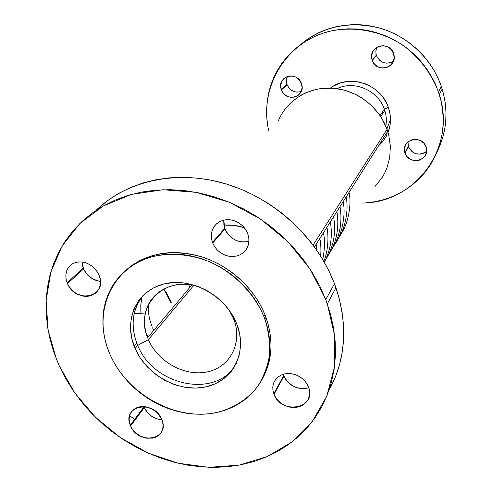 <?xml version="1.0" encoding="UTF-8"?>
<svg xmlns="http://www.w3.org/2000/svg" width="492" height="492" viewBox="0 0 492 492"><rect width="100%" height="100%" fill="white"/><g stroke="black" fill="none" stroke-linecap="round" stroke-linejoin="round"><path stroke-width="0.74" d="M144.297 407.647C148 414.941 153.861 418.969 161.886 419.738L156.444 418.698L150.49 415.457L147.969 413.163L144.297 407.647L130.595 425.974L144.297 407.647L143.867 406.558L144.297 407.647M161.634 419.135L161.936 419.879C170.226 439.608 138.338 445.506 130.595 425.974L129.132 419.774L129.365 416.767L130.232 413.975L131.715 411.503L133.744 409.455L136.259 407.905L139.15 406.915L142.317 406.527L145.638 406.761L152.2 409.03L157.821 413.378L161.634 419.135L162.661 422.259L163.049 425.389L162.778 428.409L161.862 431.195L160.343 433.643L158.276 435.654L155.749 437.167L152.852 438.114L146.413 438.206L139.937 435.93L134.39 431.644L132.231 428.932L130.269 425.186C121.727 405.697 153.744 399.209 161.634 419.135M283.952 376.085C289.45 386.325 297.734 390.242 308.81 387.837L303.558 388.772L300.077 388.557L293.318 386.288L287.66 381.915L285.52 379.129L283.952 376.085L274.026 394.356L283.952 376.085L283.337 374.264L283.952 376.085M308.429 386.773L308.638 387.333C316.953 408.36 281.473 415.217 274.026 394.356L273.054 391.072L272.765 387.77L273.189 384.559L274.296 381.577L276.055 378.932L278.392 376.731L281.233 375.052L284.462 373.969L287.955 373.526L291.578 373.748L295.188 374.615L298.65 376.103L301.817 378.151L304.573 380.679L306.805 383.594L308.429 386.773L309.382 390.094L309.628 393.428L309.161 396.644L307.998 399.621L306.196 402.241L303.816 404.406L300.956 406.035L297.734 407.068L294.259 407.474L290.674 407.228L287.113 406.349L283.706 404.867L280.581 402.843L277.863 400.353L275.649 397.487L273.792 393.754L272.888 390.027L272.869 386.318L273.743 382.813L275.471 379.67L277.968 377.057L281.123 375.101L284.782 373.902L288.755 373.52L292.857 373.975L296.885 375.255L300.624 377.29L303.902 379.984L306.547 383.2L308.429 386.773M248.632 241.449L245.2 242.027L241.652 241.935L238.11 241.16L234.715 239.739L231.591 237.734L228.854 235.213L226.615 232.273L224.955 229.02L223.712 220.133L223.934 225.582L224.955 229.02L212.698 243.048L211.443 238.362L211.339 234.321L212.157 230.453L213.848 226.953L216.339 223.995L219.512 221.726L223.214 220.262L227.261 219.672L231.455 219.998L235.582 221.222L239.444 223.288L242.845 226.086L245.613 229.487L247.605 233.306L248.651 236.892L248.977 240.526L248.571 244.057L247.451 247.353L245.668 250.293L243.294 252.753L240.416 254.653L237.144 255.92L233.614 256.504L229.955 256.393L226.302 255.582L222.796 254.112L219.573 252.033L216.744 249.432L214.426 246.4L212.698 243.048L211.634 239.506L211.271 235.908L211.628 232.39L212.685 229.088L214.42 226.123L216.763 223.62L219.617 221.671L222.888 220.348L226.437 219.715L230.139 219.801L233.841 220.594L237.402 222.07L240.674 224.174L243.54 226.818L245.883 229.905L247.605 233.306L248.829 237.999L248.891 242.076L248.023 245.957L246.283 249.438L243.749 252.365L240.551 254.585L236.849 256L232.827 256.541L228.675 256.191L224.598 254.961L220.791 252.919L217.439 250.157L214.697 246.812L212.698 243.048L224.955 229.02C230.207 239.241 238.208 243.349 248.946 241.357M99.439 281.264L92.994 279.142L87.428 274.837L83.579 268.995L82.01 261.972L82.49 265.766L83.579 268.995L67.478 283.57L66.076 278.946L65.842 275.188L66.445 271.609L67.859 268.392L70.018 265.692L72.816 263.638L76.119 262.341L79.772 261.861L83.597 262.23L87.398 263.423L90.995 265.397L94.206 268.042L96.869 271.233L98.861 274.813L99.981 278.177L100.448 281.572L100.245 284.868L99.378 287.943L97.89 290.667L95.842 292.949L93.302 294.702L90.38 295.852L87.189 296.362L83.843 296.221L77.213 294.019L74.169 292.045L69.212 286.719L67.478 283.57L66.346 280.243L65.842 276.879L66.002 273.589L66.82 270.514L68.265 267.759L70.282 265.44L72.798 263.644L75.713 262.445L78.923 261.892L82.299 262.008L85.713 262.789L89.027 264.204L92.109 266.203L97.127 271.615L99.193 275.625C108.062 296.768 75.805 304.505 67.478 283.57L83.579 268.995C87.17 276.252 92.791 280.378 100.436 281.369M408.009 144.703L408.508 146.721L404.916 152.729C400.267 139.826 422.038 133.787 426.084 146.979L426.65 151.155L425.518 155.146L422.874 158.356L419.116 160.294L414.83 160.669L410.654 159.439L407.216 156.782L405.039 153.104L404.455 148.953L405.549 144.956L408.169 141.727L411.915 139.759L416.226 139.353L420.439 140.583L423.901 143.264L426.201 147.323C430.758 160.337 409.043 166.142 405.039 153.104L408.508 146.721C413.04 154.593 419.086 156.124 426.638 151.321M375.919 53.499L376.435 55.608L372.278 60.362L372.149 59.969C367.309 46.519 389.301 39.68 393.538 53.444L394.154 57.822L393.053 62.047L390.402 65.479L386.62 67.601L382.278 68.093L378.028 66.894L374.523 64.181L372.278 60.362L371.644 56.014L372.708 51.795L375.328 48.339L379.111 46.18L383.471 45.658L387.751 46.857L391.288 49.594L393.655 53.812C398.403 67.379 376.466 73.972 372.278 60.362L376.435 55.608C380.359 63.031 386.011 64.913 393.397 61.254M286.412 80.67L287.113 84.784L281.418 89.938L281.233 89.409C276.479 76.494 297.039 70.276 301.387 83.437L302.094 87.644L301.159 91.697L298.742 94.974L295.212 96.985L291.104 97.434L287.045 96.248L283.65 93.621L281.418 89.938L280.692 85.756L281.59 81.709L283.982 78.412L287.506 76.365L291.633 75.891L295.723 77.072L299.154 79.722L301.565 83.935C306.227 96.967 285.723 102.951 281.418 89.938L287.113 84.784C290.182 90.959 294.892 93.191 301.258 91.481M388.059 132.526L388.151 132.293C391.171 124.187 391.238 115.878 388.348 107.367L384.387 109.298L380.033 115.595L384.387 109.298C378.268 90.46 354.24 80.042 337.088 88.621C354.24 80.042 378.268 90.46 384.387 109.298L388.348 107.367C380.937 83.96 348.92 73.456 330.446 88.043L333.828 85.866L340.378 83L347.457 81.487L351.103 81.266L358.447 81.893L365.599 83.941L369.012 85.473L375.353 89.483L378.213 91.918L383.17 97.533L386.952 103.941L388.348 107.367L390.107 114.476L390.445 118.092L390.033 125.275L388.206 132.145M268.718 130.651C258.835 88.382 284.917 42.595 328.81 31.476C353.65 25.689 381.06 30.738 403.268 45.516C419.59 57.767 431.318 73.24 438.452 91.93L441.373 86.549C431.97 58.942 408.028 36.193 379.658 28.056C349.166 20.615 322.518 26.34 299.72 45.227L305.145 40.836L312.125 36.205L319.597 32.294L327.488 29.145L335.716 26.802L344.197 25.289L352.856 24.631L361.595 24.84L370.328 25.916L378.957 27.859L387.401 30.652L395.562 34.262L403.354 38.653L410.697 43.788L417.511 49.6L423.723 56.039L429.264 63.031L434.085 70.497L438.138 78.369L441.373 86.549L443.772 94.95L445.315 103.492L445.98 112.084L445.777 120.638L444.713 129.064L442.8 137.274L440.076 145.195M386.878 128.947L390.476 119.685M148.412 339.64L193.762 285.378L148.412 339.64C157.981 362.21 185.521 377.1 208.085 371.712C230.773 366.663 243.097 341.811 233.399 318.361L234.044 320.034C242.71 343.367 229.819 367.321 207.273 371.891C184.838 376.774 157.864 361.915 148.412 339.64L137.742 345.372L148.412 339.64L147.618 337.672C134.033 306.141 164.679 274.351 199.217 286.854C174.998 278.447 149.759 291.221 145.503 312.992C143.652 321.768 144.617 330.649 148.412 339.64M234.819 366.239C213.62 398.772 153.123 384.99 137.742 345.372C153.123 384.99 213.62 398.772 234.819 366.239M233.399 318.361L234.426 318.724L233.399 318.361L228.921 309.794L233.399 318.361M135.097 348.49L137.742 345.372L135.097 348.49L131.776 338.428L130.448 328.219L131.192 318.244L133.99 308.865L138.769 300.464L145.368 293.361L153.553 287.857L163.024 284.192L173.418 282.519L184.328 282.937L195.306 285.446L205.914 289.954L215.711 296.282L224.303 304.173L231.332 313.306L234.167 318.219L237.279 325.267C247.66 353.225 232.15 381.712 205.269 387.013C178.522 392.696 146.456 374.978 135.097 348.49L134.125 346.11C123.652 319.499 137.034 290.36 164.23 283.884C191.271 277.021 225.49 295.557 236.517 323.299L239.659 333.748L240.656 344.222L239.487 354.308L236.215 363.613L231 371.78L224.063 378.52L215.693 383.582L206.216 386.81L196 388.09L185.422 387.407L174.875 384.787L164.74 380.353L155.38 374.258L147.126 366.731L140.281 358.041L135.097 348.49M263.89 316.497L264.979 314.812C254.075 287.562 228.3 264.468 199.365 256.147C168.27 248.546 142.748 254.186 122.797 273.066L132.25 265.096L138.683 261.172L145.62 257.937L153 255.44L160.743 253.7L168.774 252.747L177.015 252.599L185.386 253.263L193.793 254.733L202.15 256.996L210.373 260.034L218.374 263.823L226.062 268.318L233.356 273.478L240.182 279.241L246.461 285.551L252.138 292.334L257.15 299.523L261.443 307.045L264.979 314.812L267.722 322.746L269.653 330.759L270.748 338.767L271.012 346.694L270.44 354.461L269.056 361.983L266.873 369.197L261.603 380.236C272.359 361.614 273.841 340.741 266.043 317.611L264.979 314.812L263.89 316.497L264.96 319.308C268.687 331.448 270.2 343.441 269.499 355.304C267.531 366.798 263.527 377.253 257.5 386.675C246.873 399.947 232.931 408.637 215.68 412.739C175.25 420.924 127.44 394.381 110.122 354.695L108.56 350.931C92.674 311.098 112.139 266.701 153.479 256.4C171.536 252.599 190.078 254.315 209.106 261.553C233.571 272.408 253.854 292.795 263.89 316.497L260.342 308.712L256.031 301.166L251 293.952L245.305 287.143L239.001 280.815L232.15 275.034L224.832 269.862L217.12 265.348L209.094 261.547L200.847 258.497L192.464 256.221L184.026 254.745L175.638 254.075L167.366 254.223L159.31 255.176L151.548 256.91L144.15 259.419L137.194 262.654L130.749 266.59L124.863 271.172L119.599 276.356L114.993 282.076L111.087 288.281L107.92 294.905L105.503 301.879L103.855 309.136L102.982 316.608L102.896 324.222L103.578 331.903L105.024 339.591L107.213 347.211L110.122 354.695L113.72 361.977L117.969 369L122.834 375.697L128.271 382.013L134.23 387.893L140.657 393.286L147.489 398.151L154.685 402.438L162.163 406.109L169.869 409.135L177.735 411.478L185.693 413.132L193.67 414.061L201.597 414.264L209.401 413.735L217.015 412.462L224.358 410.463L231.375 407.745L237.987 404.326L244.13 400.236L249.745 395.5L254.77 390.168L259.155 384.27L262.851 377.874L265.809 371.029L267.992 363.803L269.382 356.257L269.948 348.471L269.684 340.526L268.583 332.487L266.646 324.456L263.89 316.497M97.97 208.553L107.748 200.484L118.529 193.491L130.214 187.655L142.698 183.055L155.859 179.764L169.568 177.827L183.676 177.286L198.048 178.165L212.513 180.466L226.917 184.174L241.105 189.26L254.905 195.675L268.165 203.356L280.729 212.212L292.463 222.144L303.226 233.048L312.906 244.788L321.393 257.236L328.607 270.243L334.468 283.663L325.778 299.677L327.321 303.884L334.695 335.938L334.406 367.296L326.713 396.306L312.266 421.558L292.033 441.921L267.193 456.607L239.063 465.137L208.995 467.326L178.35 463.243L148.436 453.206L120.497 437.708L95.663 417.425L74.975 393.194L59.329 365.999L56.328 358.926L48.05 329.831L46.131 300.415L50.854 271.971L62.226 245.859L79.95 223.411L103.375 205.896L131.518 194.395L163.024 189.734L196.265 192.36L229.426 202.292L260.619 219.094L288.054 241.836L310.175 269.235L325.778 299.677L334.468 283.663C316.965 237.618 274.019 198.122 225.348 183.7C176.622 169.353 126.432 180.724 95.971 210.453M140.884 313.318L140.767 305.231L141.887 297.365M142.016 296.799L142.096 296.473L142.016 296.799M151.665 325.526C149.119 318.73 147.981 311.891 148.258 305.022M224.161 225.102L233.866 225.33L244.241 227.636C237.427 225.434 230.631 224.598 223.848 225.127M163.922 288.909L171.044 302.795L164.457 290.206M291.959 101.647L300.926 95.227L305.907 92.724L316.633 89.273L322.272 88.363L333.816 88.24L345.329 90.393L356.343 94.735L361.522 97.68L370.95 104.968L378.822 113.867L382.075 118.812L387.05 129.414L313.109 245.065L387.05 129.414C379.086 106.875 356.54 89.759 332.721 88.154C308.89 86.512 286.651 100.294 278.269 121.007M316.178 244.253L316.897 250.336M314.486 246.929L387.696 131.352L387.05 129.414L388.723 134.968L390.371 146.302L389.726 157.545L386.835 168.264L384.59 173.289L381.847 178.036L374.972 186.499M386.46 135.411L386.066 133.922M171.413 302.359L165.656 291.166M153.75 330.372L152.594 327.826L153.75 330.372M188.867 284.985L189.912 287.34M148.08 336.762L145.964 332.475M334.468 283.663L338.927 297.34L341.946 311.135L343.514 324.88L343.637 338.447L342.321 351.675L339.609 364.449L335.544 376.638L328.963 390.347C345.839 359.781 348.17 325.581 335.95 287.74L334.468 283.663M129.587 415.783L134.654 419.332M325.778 299.677L319.695 285.852L312.217 272.445L303.423 259.604L293.398 247.488L282.254 236.228L270.12 225.957L257.132 216.794L243.429 208.842L229.174 202.187L214.537 196.905L199.672 193.036L184.758 190.619L169.955 189.672L155.423 190.183L141.321 192.126L127.791 195.472L114.968 200.164L102.976 206.123L91.93 213.282L81.918 221.541L73.031 230.797L65.331 240.951L58.874 251.892L53.702 263.491L49.84 275.637L47.306 288.207L46.1 301.092L46.217 314.154L47.626 327.291L50.313 340.384L54.225 353.324L59.329 365.999L65.565 378.305L72.871 390.156L81.18 401.441L90.423 412.087L100.522 422.001L111.389 431.109L122.939 439.331L135.072 446.607L147.705 452.88L160.724 458.083L174.027 462.173L187.513 465.112L201.068 466.859L214.58 467.4L227.925 466.705L241 464.768L253.675 461.594L265.84 457.191L277.377 451.576L288.164 444.786L298.097 436.871L307.057 427.874L314.954 417.874L321.688 406.946L327.168 395.187L331.319 382.696L334.08 369.603L335.396 356.017L335.237 342.088L333.576 327.949L330.421 313.761L325.778 299.677M143.117 295.434C132.489 309.148 130.374 325.003 136.77 343.004L137.742 345.372C133.215 334.732 132.022 324.21 134.175 313.791C135.694 306.891 138.676 300.772 143.117 295.434M408.016 141.856L408.385 146.352L409.393 148.627L412.198 151.794L414.012 152.944L416.004 153.738L420.242 154.162L424.276 153L426.017 151.862M376.854 47.22L375.827 51.15L376.146 54.649L377.352 57.582L380.23 60.848L382.075 62.017L386.245 63.191L390.507 62.699L392.475 61.838M287.445 76.383L286.565 79.089L286.535 82.545L287.113 84.784L289.302 88.4L290.852 89.845L294.585 91.752L296.627 92.139L300.661 91.697M437.259 151.419C446.871 131.831 448.513 111.038 442.185 89.046L441.373 86.549L438.452 91.93L439.282 94.476C456.97 147.809 414.873 203.018 362.456 203.024M366.208 202.815L374.547 201.763L382.721 199.918L390.666 197.286L398.292 193.891L405.537 189.752L412.327 184.9L418.594 179.377L424.27 173.233L429.295 166.511L433.618 159.279L437.185 151.604L439.953 143.547L441.89 135.195L442.966 126.629L443.169 117.926L442.48 109.187L440.906 100.491L438.452 91.93L435.149 83.603L431.017 75.59L426.097 67.982L420.439 60.86L414.104 54.298L407.161 48.37L399.676 43.136L391.73 38.653L383.416 34.969L374.812 32.121L366.017 30.135L357.124 29.028L348.225 28.807L339.412 29.465L330.778 30.996L322.408 33.376L314.382 36.574L306.78 40.547L299.683 45.252L293.146 50.639L287.23 56.635L281.99 63.191L277.463 70.227L273.693 77.681L270.705 85.473L268.521 93.523L267.15 101.764L266.603 110.11L266.867 118.486L267.949 126.819M378.397 146.032L382.967 141.327L386.558 135.817M380.654 116.524L384.787 110.503L384.387 109.298C386.337 114.913 386.817 120.565 385.82 126.247M340.569 234.487C348.459 224.493 351.823 202.968 349 192.44M337.555 239.579C345.648 228.965 348.859 208.405 346.073 197.064M334.468 244.801C342.598 234.598 345.938 212.47 343.072 201.8M331.3 250.145C341.885 234.352 341.872 217.316 339.997 206.652M328.053 255.625C338.717 239.745 338.773 222.519 336.848 211.628M324.732 261.24C335.667 244.542 335.495 228.479 333.613 216.732M324.277 262.101C332.174 247.648 332.143 231.769 330.298 221.966M323.847 261.35C328.465 250.127 328.699 235.102 326.897 227.335M322.758 259.481C324.837 248.755 325.052 239.875 323.41 232.845M320.692 256.104C321.153 249.186 320.864 243.319 319.825 238.497M327.321 303.884L335.95 287.74M264.96 319.308L266.043 317.611M136.77 343.004L134.125 346.11M145.503 312.992L134.175 313.791M191.868 285.009L147.618 337.672M439.282 94.476L442.185 89.046M286.934 84.261L281.233 89.409M376.306 55.215L372.149 59.969M408.385 146.352L404.916 152.729M83.234 268.165L67.127 282.715M224.709 228.38L212.446 242.39M283.724 375.494L273.792 393.754M143.984 406.878L130.269 425.186"/></g></svg>
